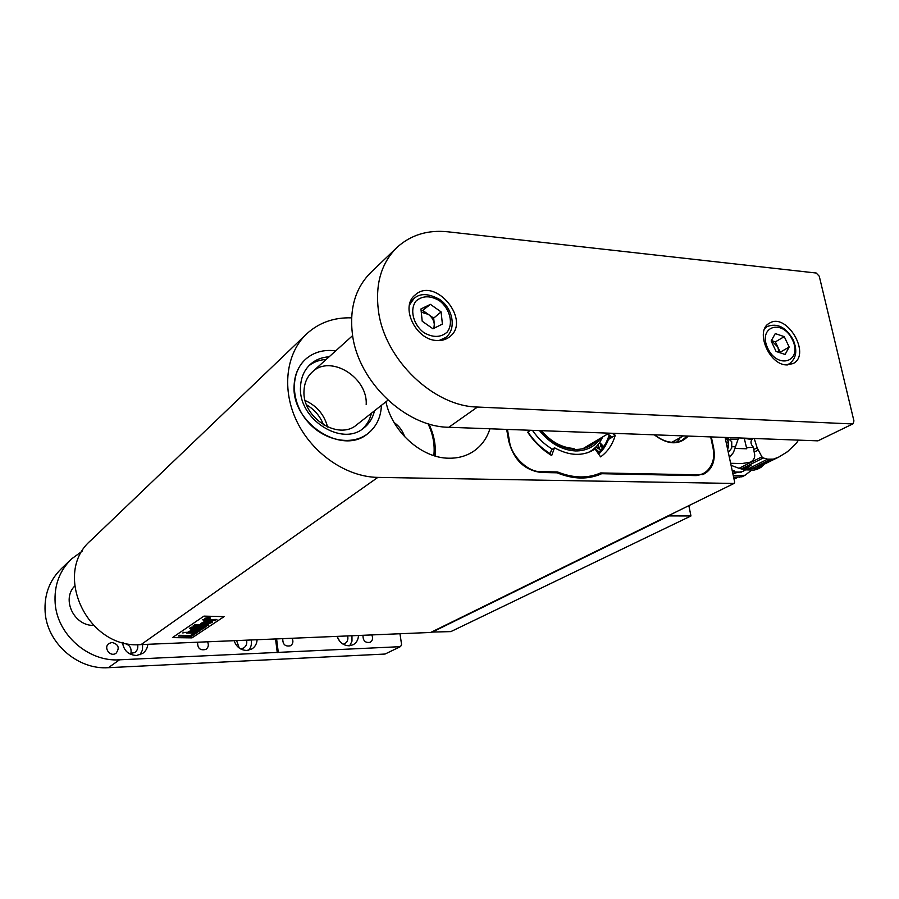 <?xml version="1.0" encoding="UTF-8"?>
<svg xmlns="http://www.w3.org/2000/svg" width="899" height="899" viewBox="0 0 899 899"><rect width="100%" height="100%" fill="white"/><g stroke="black" fill="none" stroke-linecap="round" stroke-linejoin="round"><path stroke-width="1.35" d="M306.076 334.45L91.226 540.085C51.625 573.146 87.754 649.662 141.076 644.583L430.666 632.458L734.191 483.37L734.652 482.044L725.088 437.431M141.076 644.583L377.85 477.391L733.82 483.448M172.462 637.605L203.949 616.118L224.109 616.624L192.004 637.874L172.462 637.605M377.85 477.391C346.744 476.976 312.841 454.062 297.142 422.002C281.353 389.964 285.837 353.296 306.806 333.754C319.089 322.595 334.023 317.302 351.599 317.853M713.188 447.859L713.592 447.646C715.75 460.097 712.671 468.817 704.355 473.818L696.208 475.605L601.689 473.706C588.261 479.74 573.382 479.448 557.065 472.807L541.232 472.492C524.499 470.278 513.666 459.794 508.699 441.038L506.676 429.396M489.944 428.778C486.831 438.577 481.235 446.162 473.166 451.568C466.075 456.153 457.928 458.366 448.758 458.209C421.698 458.198 392.009 431.778 385.941 401.763M431.25 632.166L430.666 632.458M332.001 350.52C321.64 349.969 312.818 352.88 305.559 359.263C290.163 372.95 290.68 401.617 307.177 421.08C323.46 440.724 351.464 446.264 367.669 433.745C376.344 426.868 380.929 417.406 381.401 405.337C380.929 417.406 376.344 426.868 367.669 433.745C342.092 455.838 290.973 422.833 294.13 385.233C294.681 374.512 298.49 365.859 305.559 359.263C313.807 352.093 323.842 349.306 335.664 350.902L332.001 350.52M713.592 447.646L711.311 436.925M214.951 620.501L204.331 620.962L204.882 620.591L202.545 619.759L216.884 619.478L214.951 620.501M214.906 619.422L216.884 619.501M208.062 619.849L214.917 619.456M202.545 619.726L208.725 619.411M192.15 630.413L199.477 630.997L198.387 631.716L188.621 631.559L190.948 630.884L190.712 629.952L194.589 629.12L202.073 629.244L200.983 629.997L192.274 630.233L199.477 630.997M202.073 629.244L194.589 629.154L190.386 630.446M188.621 631.536L190.891 630.862M207.5 625.659L196.207 625.446L206.377 626.401L205.275 627.142L192.746 627.727L204.185 627.873L203.14 628.558L189.565 628.322L191.195 627.221L201.556 626.738L193.116 625.918L194.78 624.794L208.568 624.951L207.5 625.659M193.116 625.918L194.78 624.76L208.568 624.951M189.565 628.322L191.195 627.199L201.376 626.715M193.173 627.716L204.185 627.873M206.377 626.378L196.533 625.446M197.308 632.435L196.229 633.154L186.486 633.008L187.554 632.289L197.308 632.435L187.543 632.255L186.486 633.008M195.499 633.638L193.274 633.581L195.499 633.638L191.599 636.234L178.193 636.043L179.294 635.301L190.498 635.458L193.274 633.604M190.498 635.458L193.274 633.581M190.487 635.436L179.294 635.301M178.193 636.02L179.294 635.278M224.076 616.624L192.004 637.874M183.812 632.199L182.755 632.952L186.205 632.267M208.062 623.985L212.625 622.198L211.95 621.67L203.994 621.861L200.735 623.445L208.062 623.985M212.625 622.119L203.994 621.838L200.735 623.501M210.265 618.231L208.658 617.366L204.455 618.4L206.298 618.962L210.265 618.231M210.501 617.871L208.658 617.343L204.455 618.433M192.004 637.852L172.507 637.582M182.755 632.952L183.823 632.222M209.995 617.984L204.972 618.343L208.422 617.523L209.804 618.22L204.972 618.366M209.658 622.333L208.613 623.254L203.219 623.029L209.658 622.333M210.096 622.602L203.219 623.041M207.916 617.928L205.433 618.433L208.635 618.512L207.455 618.332L209.658 617.815L205.433 618.433M208.838 618.343L207.489 618.31M207.894 618.018L209.658 617.815M677.048 442.005L680.262 437.633M598.071 475.2L600.588 473.717L598.52 475.043M608.848 438.262L611.32 436.509L607.645 433.97M549.974 454.478L551.48 449.882L554.514 447.781L551.683 455.535C542.299 449.848 534.332 442.117 527.792 432.329L530.208 430.261M530.444 430.273L527.735 432.161M507.441 429.43L509.463 441.072C510.992 455.928 528.286 472.593 541.074 471.638L540.793 472.481M557.852 472.076C573.461 478.257 587.732 478.549 600.656 472.941L600.588 473.717C587.553 479.381 573.157 479.088 557.425 472.852L557.369 471.964L557.133 472.784L539.186 472.368M600.656 472.941L696.04 474.796C707.727 476.11 716.75 461.299 712.941 447.623L710.716 436.903M608.657 438.813L615.197 435.476C612.511 444.589 607.668 451.714 600.644 456.849L600.644 456.849M612.174 433.273L615.017 435.071M608.421 439.454L615.197 435.476M600.611 456.872L595.059 449.006L594.363 449.478C582.631 456.523 569.348 455.962 554.514 447.781M593.273 450.152L595.059 449.006M688.286 436.071C679.105 445.421 667.766 445.005 654.27 434.824M327.562 426.991C324.303 414.653 316.83 405.82 305.154 400.516C316.83 405.82 324.303 414.653 327.562 426.991M366.185 404.606C367.983 377.434 330.484 354.195 312.403 371.871C307.2 376.614 304.401 382.884 304.019 390.672C301.828 417.518 338.417 440.937 356.622 424.879L387.975 400.167M362.297 429.093C366.893 424.901 369.927 419.619 371.411 413.214M326.168 359.465C319.572 359.825 313.818 361.926 308.885 365.758M329.09 356.824C321.842 357.229 315.628 359.69 310.47 364.23C304.312 369.905 300.996 377.389 300.536 386.671C297.872 418.945 341.8 447.208 363.702 428.081C369.219 423.766 372.815 418.001 374.49 410.787M323.505 424.867C320.201 416.248 314.56 409.584 306.581 404.865M738.562 437.925L733.449 452.523L729.415 457.613M729.336 457.254L733.449 452.523M735.607 446.792L732.101 446.668M730.19 439.094L738.169 439.375M725.201 437.982C728.662 440.375 729.471 444.162 727.651 449.365L728.505 442.926L727.527 437.521M753.148 438.465L751.935 439.51C750.294 441.836 750.789 444.421 753.418 447.241L753.8 449.522L757.138 447.814L761.891 456.827L763.285 457.973L767.645 459.175L773.354 459.131L778.792 457.063L787.423 451.77L796.435 443.151L798.447 440.128M753.418 447.241L746.507 447.702L746.766 448.792L735.101 448.41M758.014 450.141L754.16 452.107C755.542 456.737 754.25 460.097 750.272 462.21L741.742 463.581L736.146 463.434M754.16 452.107L753.8 449.522M731.067 465.334L739.034 468.3L761.891 456.827M732.101 463.333L730.786 463.996M754.227 438.498L757.138 447.814M773.354 459.131L756.879 467.806L778.792 457.063M754.946 468.255L752.868 468.233M767.645 459.175L749.463 468.222L752.789 468.278L771.05 459.209M763.285 457.973L741.383 468.93L743.102 469.278L751.092 465.289L746.62 467.997L757.43 468.413L760.835 467.413L764.094 464.334M741.383 468.93L739.034 468.3M751.856 439.128L751.89 438.409M787.423 451.77L786.097 452.433M745.518 469.862L742.698 471.503M741.27 472.144L733.91 471.975L734.123 470.683L732.213 470.638M757.43 468.413L754.104 470.053L743.338 469.806L746.653 468.154L749.272 468.222M743.338 469.806L743.203 469.222M746.507 447.702L744.282 438.386L751.935 439.51M751.8 470.008L745.035 475.268L733.281 475.65M754.104 470.053L757.025 469.345M742.102 476.717L733.64 477.324M732.258 470.874L734.123 470.683M733.674 470.907L733.91 471.975M745.586 469.862L742.799 471.458L732.809 473.425M733.123 473.436L734.91 473.47M733.73 477.729L734.517 477.347M736.517 477.38L733.932 478.661M728.291 452.377L731.764 448.095L731.73 441.712L727.583 437.858M527.96 432.003C534.051 441.139 541.479 448.354 550.244 453.647M597.824 453.085C603.207 448.432 606.982 442.375 609.151 434.925M599.678 442.488L602.892 445.78L601.824 447.039L600.667 446.736L600.948 444.308L599.464 442.78L602.836 436.835M532.455 430.34C537.917 438.262 544.502 444.499 552.222 449.062M598.06 444.623L599.891 449.41L595.689 447.163L597.318 447.635L598.386 446.488L597.79 444.938L599.464 442.78M594.936 449.095L594.61 448.151L595.689 447.163M594.7 448.073L598.138 451.219L595.509 449.657M593.183 450.208L592.98 449.466L593.598 449.938M590.205 451.725L592.891 449.534M591.137 450.736L591.789 450.972M588.137 452.557L590.317 451.242M586.946 452.95L588.07 452.444M595.97 446.893L597.79 444.938M592.98 449.466L594.61 448.151M609.736 435.296C607.668 442.993 603.948 449.298 598.588 454.231M539.456 430.599C549.941 443.364 561.931 450.141 575.427 450.938C586.069 451.028 594.351 446.972 600.262 438.779L600.723 438.094M597.228 440.173C591.564 446.477 584.204 449.567 575.158 449.444C562.482 448.713 551.132 442.454 541.097 430.666M541.389 430.677C551.02 441.847 561.886 447.781 573.978 448.477M590.969 450.849L591.598 451.073M591.362 451.186L590.452 451.613M594.666 448.32L598.138 451.219M595.835 447.028L597.318 447.635M597.902 444.803L599.667 449.376M598.565 446.949L597.543 447.96L599.228 448.691L598.565 446.949L597.723 447.859L599.228 448.691M599.566 442.656L602.892 445.78M602.701 445.882L601.903 446.994M600.712 446.545L602.352 445.747L601.262 444.623L600.712 446.545L601.532 446.668M600.712 445.23L600.892 446.432M428.913 423.957C433.959 434.554 436.037 445.252 435.161 456.029M433.824 455.624C435.004 444.926 433.06 434.284 428.014 423.687M394.133 422.597C399.235 426.115 402.73 430.823 404.617 436.723M688.848 505.654L690.96 515.97L450.86 631.604L431.576 632.087M690.96 515.97L668.901 515.914L431.632 632.413M817.944 440.847L853.072 423.777L817.944 440.847L448.815 427.272C405.887 426.98 358.353 381.963 352.487 334.765C349.239 308.424 355.487 287.534 371.242 272.082L396.437 247.955M852.286 423.935L477.459 407.045L448.815 427.272M477.459 407.045C433.678 406.404 384.806 359.769 378.501 311.29C375.007 284.241 381.243 262.89 397.212 247.225C410.944 234.875 427.823 229.728 447.848 231.796L816.202 273.026L819.27 276.229L853.938 420.934L853.072 423.777M786.501 364.927L793.188 363.544C811.696 354.375 786.468 311.784 769.353 323.258C754.812 330.506 768.836 364.78 786.501 364.927M436.88 340.507C441.814 340.811 446.039 339.597 449.545 336.878C471.829 320.774 435.24 276.094 415.124 294.996C399.763 306.626 415.72 340.159 436.88 340.507M339.676 641.212L337.159 636.492M239.258 648.089L236.606 640.582M130.861 653.798C131.928 647.685 129.366 644.167 123.174 643.246M400.617 646.527L385.042 654.045L400.617 646.527L401.572 644.482L399.976 633.739M82.303 551.109L71.549 558.92C59.514 570.708 54.052 585.429 55.154 603.094C57.12 634.683 88.518 662.057 119.522 659.81L108.374 667.687L385.042 654.045M108.374 667.687C77.831 669.969 47.006 643.167 45.141 612.129C44.085 594.778 49.501 580.293 61.368 568.662L70.965 559.47M337.125 636.368C339.373 642.448 343.396 645.583 349.205 645.797L353.127 644.752C356.498 642.841 358.274 639.751 358.476 635.481M234.111 640.684C236.381 646.999 240.64 650.247 246.888 650.46L251.742 649.033C255.046 646.965 256.833 643.864 257.103 639.728M122.511 642.448C123.747 650.618 128.4 654.966 136.491 655.495L142.66 653.449C145.75 651.247 147.458 648.19 147.796 644.302M74.572 586.17C61.435 599.487 73.988 625.738 93.417 625.423M371.77 634.919C373.242 638.121 372.714 640.582 370.197 642.302C365.297 643.111 362.904 640.773 362.994 635.29M292.085 638.256C293.557 641.425 293.018 643.931 290.489 645.763C285.208 646.819 282.634 644.448 282.78 638.65M207.512 641.807C208.973 644.909 208.444 647.437 205.938 649.393C200.207 650.786 197.443 648.393 197.634 642.212M112.015 642.425C118.511 644.268 119.87 647.853 116.106 653.168C110.363 657.63 102.913 647.572 108.948 643.493L112.015 642.425M119.522 659.81L399.988 646.684M277.24 652.427L275.555 638.953M278.285 652.382L276.6 638.908M277.375 652.629L275.656 638.953M129.299 653.663L134.805 652.55C137.356 650.573 138.289 647.932 137.592 644.628M123.388 642.684L122.815 644.763M140.008 654.798L142.458 650.022L142.615 644.527M240.494 648.876L243.64 647.999C246.292 646.19 247.27 643.583 246.562 640.167M248.697 650.224C251.091 647.336 251.922 643.92 251.203 639.976M343.16 644.223L344.755 643.673C347.43 641.998 348.396 639.414 347.643 635.93M349.733 645.752L351.981 641.167L351.959 635.75M775.275 333.596L784.254 336.642L789.165 347.036L785.108 354.464L776.084 351.464L771.151 340.979L775.275 333.596M789.165 347.036L780.231 352.206L777.804 347.036L771.387 340.552L775.365 341.878L784.254 336.642M779.051 352.453L777.804 347.036L775.365 341.878M420.946 308.953L430.419 304.356L441.106 311.908L442.398 324.089L432.97 328.787L422.193 321.213L420.946 308.953M421.204 311.571L430.419 304.356M441.106 311.908L433.678 318.134L423.069 310.661M433.678 318.134L434.7 327.921M433.891 328.326L434.307 324.179C433.767 320.213 431.79 316.954 428.385 314.403L421.271 312.2M601.083 472.863L600.835 473.661L695.736 475.593M696.04 474.796L695.781 475.571L704.265 473.582C712.233 468.525 715.154 459.94 713.031 447.837L710.671 436.903M687.342 436.037L682.06 440.263C673.441 444.275 664.215 442.465 654.393 434.824M509.463 441.072L508.733 441.195M541.074 471.638L557.369 471.964M726.246 442.859L728.505 442.926M776.095 458.288L756.879 467.806M761.273 467.132L760.992 465.873M737.483 477.403L734.034 479.122M742.417 475.829L739.169 477.436M792.491 339.901C782.546 318.325 757.385 326.315 767.712 348.205C777.995 370.163 802.897 361.376 792.491 339.901M787.277 364.96L789.21 363.87L786.423 364.927M764.768 328.506L767.128 326.551C777.343 322.763 786.018 327.18 793.165 339.822C797.649 350.588 796.323 358.6 789.21 363.87M439.386 300.682C430.441 295.468 422.732 295.524 416.226 300.85C409.348 309.087 413.046 324.539 423.901 332.63C432.992 337.799 440.724 337.642 447.095 332.158C453.737 323.797 450.006 308.694 439.386 300.682M442.398 340.159L445.735 337.462L438.993 340.552M409.45 305.042L413.866 298.693C419.788 293.04 428.362 293.276 439.577 299.401C453.017 308.357 456.793 329.248 445.735 337.462M734.191 483.37L430.992 632.368M710.862 436.903L713.154 447.68C715.289 459.827 712.323 468.458 704.265 473.582L702.119 474.739M654.618 434.835C664.428 442.42 673.576 444.23 682.06 440.263M730.629 463.288L741.742 463.581M756.711 469.514L760.003 467.885M734.045 479.201L737.674 477.403M741.787 476.886L745.035 475.268M609.016 433.161L582.9 448.702M683.409 435.891L671.834 442.308M352.622 335.619L312.099 372.141M765.15 327.753L767.128 326.551M410.427 301.716L413.664 298.873"/></g></svg>
